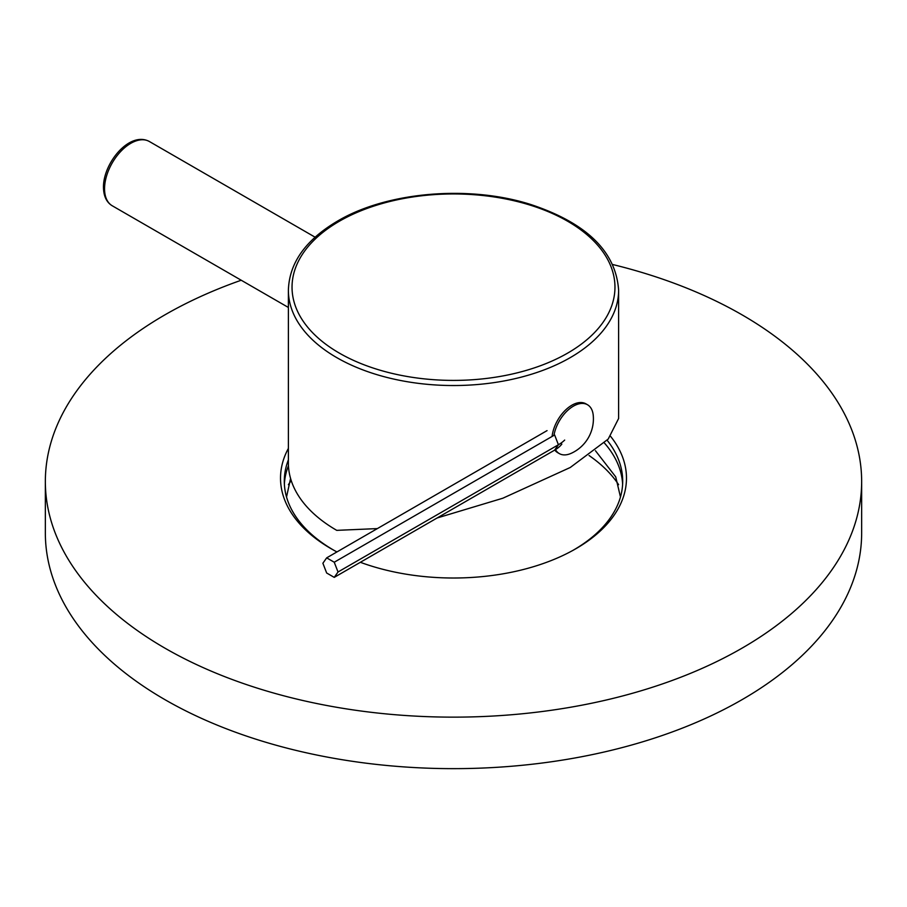 <?xml version="1.0" encoding="UTF-8"?>
<svg xmlns="http://www.w3.org/2000/svg" width="907" height="907" viewBox="0 0 907 907"><rect width="100%" height="100%" fill="white"/><g stroke="black" fill="none" stroke-linecap="round" stroke-linejoin="round"><path stroke-width="1.36" d="M618.619 290.206C615.944 251.67 586.738 223.133 531.014 204.585C469.373 184.779 386.904 191.751 337.517 221.104C305.625 239.913 289.254 262.951 288.381 290.206A165.119 95.326 0 0 0 390.316 378.276A165.119 95.326 0 0 0 570.254 357.619A165.119 95.326 0 0 0 618.619 290.206L618.619 418.49L608.2 439.079L570.254 467.49L502.841 498.215L437.106 517.988M288.381 290.206L288.381 462.944A165.119 95.326 0 0 0 336.746 530.357L377.357 528.588M552.08 436.46A28.196 16.281 -60 0 1 565.503 410.077A28.196 16.281 -60 0 1 585.933 403.842L587.498 404.749A28.196 16.281 -60 0 1 593.246 415.395A37.822 37.822 0 0 1 571.387 453.239A28.196 16.281 120 0 1 559.302 453.591L557.726 452.684A28.196 16.281 120 0 1 554.778 450.042M553.939 435.383A28.196 16.281 -60 0 1 567.839 410.27A28.196 16.281 -60 0 1 587.498 404.749M555.492 449.623A28.196 16.281 120 0 0 559.302 453.591M326.667 557.862L334.241 562.227L338.028 571.988L334.241 577.374L326.667 573.009L322.881 563.247L326.667 557.862L547.057 430.621M334.241 562.227L554.63 434.986L558.417 444.747A40.396 23.321 0 0 0 564.676 440.076M334.241 577.374L554.63 450.133A35.044 20.226 0 0 0 561.841 444.09M338.028 571.988L558.417 444.747L554.63 450.133M612.781 264.538A408.15 235.639 0 0 1 742.107 314.876A408.15 235.639 180 0 1 861.65 481.504A408.15 235.639 180 0 1 609.697 699.206A408.15 235.639 180 0 1 164.893 648.131A408.15 235.639 0 0 1 45.35 481.504L45.35 533.01A408.15 235.639 0 0 0 164.893 699.626A408.15 235.639 180 0 0 609.697 750.713A408.15 235.639 180 0 0 861.65 533.01L861.65 481.504M241.228 280.229A408.15 235.639 0 0 0 45.35 481.504M288.381 448.398A172.976 99.861 0 0 0 331.191 548.769A172.976 99.861 0 0 0 333.379 550.005A172.976 99.861 0 0 0 336.928 551.932M288.381 459.849A169.201 97.684 0 0 0 284.299 481.175A169.201 97.684 0 0 0 333.855 550.254A169.201 97.684 0 0 0 334.706 550.742M288.449 465.688A169.201 97.684 0 0 0 284.379 484.179M572.294 550.742A169.201 97.684 0 0 0 622.701 481.175A169.201 97.684 0 0 0 607.123 440.235M604.391 442.99A169.201 97.684 180 0 1 622.621 484.179M360.351 562.295A172.976 99.861 0 0 0 573.621 550.005A172.976 99.861 0 0 0 610.581 436.335M618.608 484.678A176.616 101.969 0 0 0 589.051 455.518M291.249 480.608A176.616 101.969 0 0 0 288.392 484.678M288.381 307.462L112.23 205.764A37.108 21.428 -60 0 1 104.554 188.769A37.108 21.428 -60 0 1 120.744 151.435A37.108 21.428 -60 0 1 149.338 141.492L315.103 237.192M339.32 221.263A161.469 93.228 0 0 0 339.32 353.095A161.469 93.228 0 0 0 567.68 353.095A161.469 93.228 0 0 0 567.68 221.263A161.469 93.228 0 0 0 339.32 221.263M112.23 205.764C106.538 202.318 103.613 196.15 103.466 187.261C103.194 163.169 129.497 130.857 149.338 141.492M620.467 497.002L615.728 476.878L595.446 450.722M290.58 478.442L286.533 497.002"/></g></svg>

